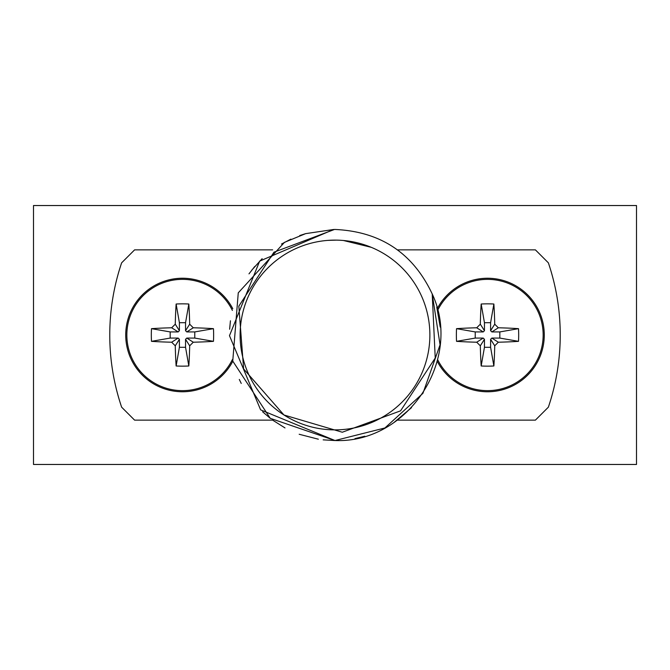 <?xml version="1.0" encoding="UTF-8"?>
<svg xmlns="http://www.w3.org/2000/svg" width="670" height="670" viewBox="0 0 670 670"><rect width="100%" height="100%" fill="white"/><g stroke="black" fill="none" stroke-linecap="round" stroke-linejoin="round"><path stroke-width="1" d="M636.5 464.469L33.5 464.469L33.5 205.531L636.5 205.531L636.5 464.469M397.352 420.132L535.405 420.132L548.361 407.176A225.237 225.237 0 0 0 548.361 262.824L535.405 249.868L397.377 249.868M272.64 249.868L134.595 249.868L121.639 262.824A225.237 225.237 0 0 0 121.639 407.176L134.595 420.132L272.648 420.132M262.9 273.318A94.88 94.88 0 0 0 259.139 278.008M336.265 240.128L327.672 240.396M248.989 273.863L254.726 266.509M281.5 244.047L290.88 239.14M432.217 293.963L440.064 344.816L422.929 393.332L384.898 427.979L335 440.525C407.603 443.515 463.213 359.69 432.217 293.963L440.064 344.816L422.929 393.332L384.898 427.979L335 440.525L384.898 427.979L422.929 393.332L440.064 344.816L432.217 293.963L440.064 344.816L422.929 393.332L384.898 427.979L335 440.525L384.898 427.979L422.929 393.332L440.064 344.816L432.217 293.963C412.887 252.917 380.326 231.401 334.548 229.441L273.955 252.196L238.83 306.156L243.62 368.91L283.963 414.99L342.303 432.234L400.576 410.836L435.232 358.014L432.217 293.963L440.064 344.816L422.929 393.332L384.898 427.979L335 440.525L323.158 439.855L334.757 440.525M299.708 235.555L305.629 233.646L284.482 242.356L305.629 233.646L333.643 229.483M262.154 258.654L251.619 270.328M262.615 411.782L270.462 418.482M299.172 434.26L318.342 439.202M354.958 438.616L364.798 436.229M394.002 422.477L411.506 407.678M440.232 327.128L436.773 307.136M285.001 427.921L272.698 420.165M241.242 383.433L239.299 379.454M229.634 329.238L230.438 320.788M323.158 439.855L335 440.525L270.253 418.323L232.75 361.071L238.26 292.849L284.474 242.364M284.482 242.356L305.629 233.646M335 440.525L260.622 409.856L229.475 335.678L259.667 261.107L333.635 229.483L259.667 261.107L229.475 335.678L260.622 409.856L335 440.525M371.264 247.322L343.392 240.488M335 240.12A94.88 94.88 0 0 0 240.12 335A94.88 94.88 0 0 0 335 429.88A94.88 94.88 0 0 0 429.88 335A94.88 94.88 0 0 0 335 240.12M437.2 361.247A56.749 56.749 0 0 0 487.526 391.749A56.749 56.749 0 0 1 437.2 361.247A56.749 56.749 0 0 0 544.274 335A56.749 56.749 0 0 0 437.208 308.753A56.749 56.749 0 0 1 487.526 278.251A56.749 56.749 0 0 0 437.208 308.753M437.619 359.581A55.627 55.627 0 0 0 543.152 335A55.627 55.627 0 0 0 437.619 310.419M480.315 324.196A81.179 12.965 -90 0 1 481.177 304.021A76.355 51.833 0 0 1 487.526 303.845A76.355 51.833 0 0 1 493.865 304.021A81.179 12.965 90 0 1 494.736 324.196L498.329 327.789A81.179 12.965 0 0 1 518.505 328.66A76.355 51.833 90 0 1 518.505 341.34A81.179 12.965 180 0 1 498.329 342.211L494.736 345.804A81.179 12.965 90 0 1 493.865 365.979A76.355 51.833 180 0 1 487.526 366.155A76.355 51.833 180 0 1 481.177 365.979A81.179 12.965 -90 0 1 480.315 345.804L476.722 342.211A81.179 12.965 180 0 1 456.546 341.34A76.355 51.833 -90 0 1 456.546 328.66A81.179 12.965 -0 0 1 476.722 327.789L480.315 324.196L484.452 330.695L483.221 331.926L475.231 331.926L475.231 338.074L483.221 338.074L484.452 339.305L484.452 347.295L490.599 347.295L490.599 339.305L491.83 338.074L499.82 338.074L499.82 331.926L491.83 331.926L490.599 330.695L490.599 322.706L484.452 322.706L484.452 330.695M481.177 304.021L484.452 322.706M476.722 327.789L483.221 331.926M456.546 328.66L475.231 331.926M456.546 341.34L475.231 338.074M476.722 342.211L483.221 338.074M480.315 345.804L484.452 339.305M481.177 365.979L484.452 347.295M494.736 324.196L490.599 330.695M498.329 327.789L491.83 331.926M493.865 304.021L490.599 322.706M493.865 365.979L490.599 347.295M494.736 345.804L490.599 339.305M498.329 342.211L491.83 338.074M518.505 341.34L499.82 338.074M518.505 328.66L499.82 331.926M487.526 391.749A56.749 56.749 0 0 0 544.274 335A56.749 56.749 0 0 0 487.526 278.251A56.749 56.749 0 0 1 544.274 335A56.749 56.749 0 0 1 487.526 391.749M232.791 308.744A56.749 56.749 0 0 0 182.475 278.251A56.749 56.749 0 0 1 232.791 308.744A56.749 56.749 0 0 0 125.726 335A56.749 56.749 0 0 0 232.791 361.256A56.749 56.749 0 0 1 182.475 391.749A56.749 56.749 0 0 0 232.791 361.256M182.475 278.251A56.749 56.749 0 0 0 125.726 335A56.749 56.749 0 0 0 182.475 391.749A56.749 56.749 0 0 1 125.726 335A56.749 56.749 0 0 1 182.475 278.251M232.381 310.411A55.627 55.627 0 0 0 126.848 335A55.627 55.627 0 0 0 232.381 359.589M175.264 324.196A81.179 12.965 -90 0 1 176.135 304.021A76.355 51.833 0 0 1 182.475 303.845A76.355 51.833 0 0 1 188.823 304.021A81.179 12.965 90 0 1 189.685 324.196L193.278 327.789A81.179 12.965 0 0 1 213.454 328.66A76.355 51.833 90 0 1 213.454 341.34A81.179 12.965 180 0 1 193.278 342.211L189.685 345.804A81.179 12.965 90 0 1 188.823 365.979A76.355 51.833 180 0 1 182.475 366.155A76.355 51.833 180 0 1 176.135 365.979A81.179 12.965 -90 0 1 175.264 345.804L171.671 342.211A81.179 12.965 180 0 1 151.495 341.34A76.355 51.833 -90 0 1 151.495 328.66A81.179 12.965 -0 0 1 171.671 327.789L175.264 324.196L179.401 330.695L178.17 331.926L170.18 331.926L170.18 338.074L178.17 338.074L179.401 339.305L179.401 347.295L185.548 347.295L185.548 339.305L186.779 338.074L194.769 338.074L194.769 331.926L186.779 331.926L185.548 330.695L185.548 322.706L179.401 322.706L179.401 330.695M176.135 304.021L179.401 322.706M171.671 327.789L178.17 331.926M151.495 328.66L170.18 331.926M151.495 341.34L170.18 338.074M171.671 342.211L178.17 338.074M175.264 345.804L179.401 339.305M176.135 365.979L179.401 347.295M189.685 324.196L185.548 330.695M193.278 327.789L186.779 331.926M188.823 304.021L185.548 322.706M188.823 365.979L185.548 347.295M189.685 345.804L185.548 339.305M193.278 342.211L186.779 338.074M213.454 341.34L194.769 338.074M213.454 328.66L194.769 331.926"/></g></svg>
